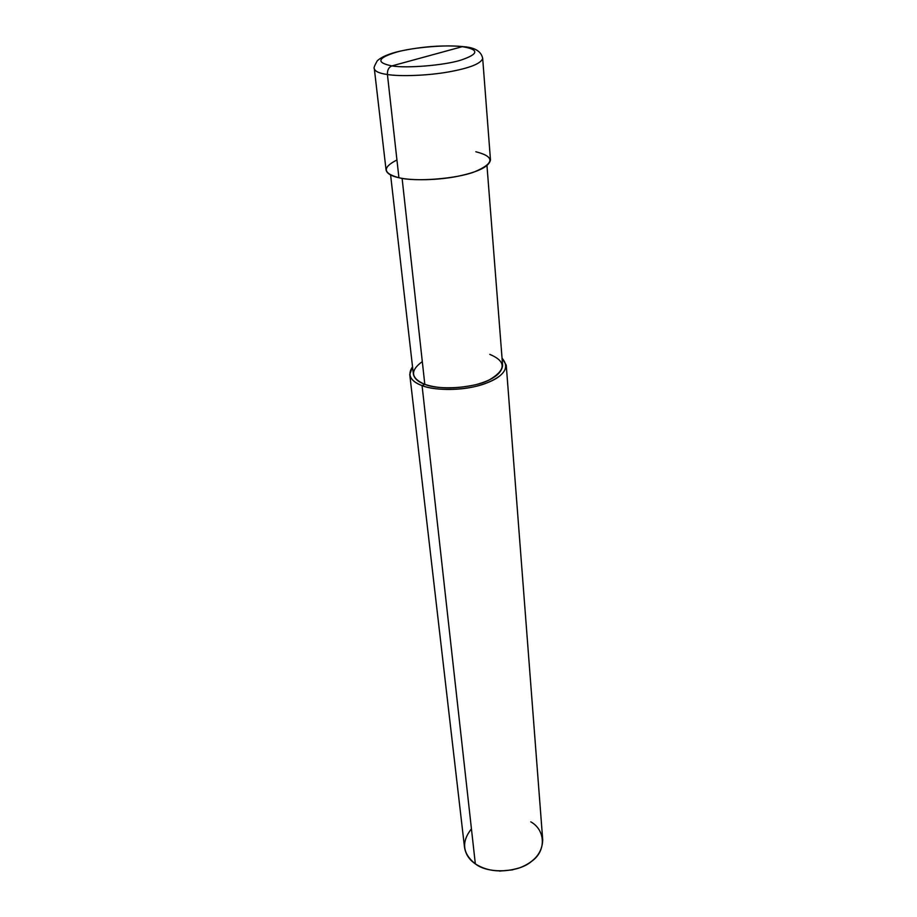 <?xml version="1.0" encoding="UTF-8"?>
<svg xmlns="http://www.w3.org/2000/svg" width="917" height="917" viewBox="0 0 917 917"><rect width="100%" height="100%" fill="white"/><g stroke="black" fill="none" stroke-linecap="round" stroke-linejoin="round"><path stroke-width="1.38" d="M396.935 159.971C382.137 167.479 382.802 173.393 398.918 177.726L387.421 74.518C399.915 76.581 427.586 75.733 448.906 71.881C469.985 68.03 481.23 63.514 482.674 58.333C481.23 63.514 469.985 68.03 448.906 71.881C427.586 75.733 399.915 76.581 387.421 74.518C379.455 73.394 375.099 71.469 374.342 68.764C375.099 71.469 379.455 73.394 387.421 74.518C387.261 70.082 388.739 67.216 391.88 65.909C406.437 68.466 443.92 65.382 460.437 60.27C478.938 54.069 479.557 49.529 462.283 46.664C479.557 49.529 478.938 54.069 460.437 60.27C443.92 65.382 406.437 68.466 391.88 65.909L462.283 46.664L464.392 46.756L462.283 46.664C447.404 44.497 413.04 47.363 396.614 52.109C377.357 57.989 375.787 62.597 391.88 65.909C375.787 62.597 377.357 57.989 396.614 52.109C413.04 47.363 447.404 44.497 462.283 46.664L391.88 65.909C388.739 67.216 387.261 70.082 387.421 74.518L398.918 177.726C415.034 182.07 456.425 178.884 474.456 171.869C494.572 163.329 495.031 156.624 475.82 151.752M464.392 46.756C475.178 47.661 481.276 51.524 482.674 58.333L490.48 159.959C489.208 166.527 478.456 171.938 458.225 176.19C437.753 180.454 411.068 180.718 398.918 177.726C391.181 176.064 386.894 173.496 386.068 170.023L374.342 68.764C373.517 68.271 374.491 65.623 377.265 60.82C381.392 56.934 388.957 53.713 399.961 51.169C421.958 46.492 442.888 44.956 462.776 46.561M499.593 871.104L512.821 869.832L499.593 871.104M422.301 361.607C409.853 370.628 410.69 378.205 424.812 384.338L402.105 178.345L424.812 384.338C418.06 381.93 414.243 378.48 413.361 374.01L390.596 174.941M486.973 165.668L502.619 365.413C501.725 373.723 492.704 380.165 475.556 384.75C455.268 389.037 438.349 388.9 424.812 384.338L422.072 385.61C410.277 381.082 407.091 374.801 412.535 366.754L409.75 374.468C410.701 379.283 414.805 382.997 422.072 385.61L475.338 863.871C469.252 859.768 465.641 854.254 464.518 847.354L409.75 374.468M471.43 828.819C461.182 841.944 462.489 853.624 475.338 863.871L422.072 385.61L424.812 384.338C438.865 390.47 474.032 388.097 489.231 379.947C506.23 369.941 506.425 361.413 489.804 354.363M502.046 358.146C510.116 367.602 504.465 376.108 485.07 383.627C466.593 390.653 435.277 391.192 422.072 385.61C433.489 390.229 458.179 391.032 476.955 386.068C495.535 381.117 505.29 374.147 506.253 365.172L502.046 358.146M506.253 365.172L542.715 839.823C542.348 852.535 534.76 861.831 519.962 867.723C502.413 872.984 487.546 871.7 475.338 863.871C488.142 874.153 518.862 872.732 531.757 861.223C546.532 850.907 545.466 829.874 530.771 821.85"/></g></svg>
